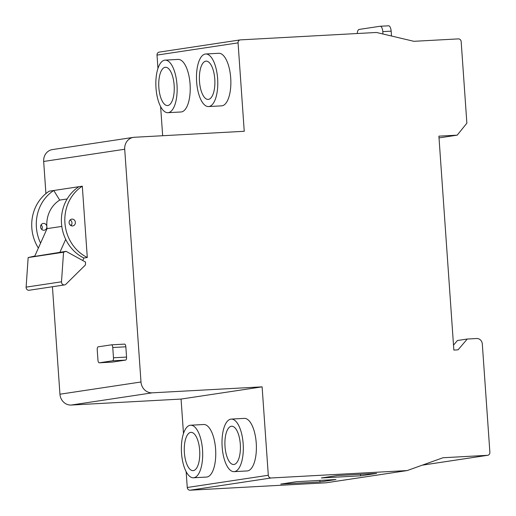 <?xml version="1.0" encoding="UTF-8"?>
<svg xmlns="http://www.w3.org/2000/svg" width="516" height="516" viewBox="0 0 516 516"><rect width="100%" height="100%" fill="white"/><g stroke="black" fill="none" stroke-linecap="round" stroke-linejoin="round"><path stroke-width="0.77" d="M382.956 33.998L382.795 31.624A5.721 2.303 -93.1 0 0 380.195 26.258A5.721 2.303 -93.1 0 0 380.111 26.264L359.104 29.431A5.721 2.303 -93.1 0 0 357.22 33.521M380.286 26.258L388.477 25.806A5.721 2.303 86.9 0 1 388.567 25.8A5.721 2.303 86.9 0 1 391.16 31.166L391.502 36.017M70.963 225.621A3.431 3.141 81.4 0 0 70.112 219.951M75.388 222.357A3.431 3.141 81.4 0 0 71.737 219.132A3.431 3.141 81.4 0 0 69.112 222.699A3.431 3.141 81.4 0 0 72.762 225.924A3.431 3.141 81.4 0 0 75.388 222.357M41.777 229.478A3.431 3.141 81.4 0 0 41.08 224.873M46.853 226.659A3.431 3.141 81.4 0 0 43.202 223.434A3.431 3.141 81.4 0 0 40.571 227.001A3.431 3.141 81.4 0 0 44.221 230.226A3.431 3.141 81.4 0 0 46.853 226.659A28.87 26.413 81.4 0 0 47.053 228.633L40.583 243.12A40.28 36.855 -98.6 0 1 53.774 190.494L59.695 200.092A28.87 26.413 81.4 0 0 46.853 226.659M240.308 444.218A19.169 7.708 -93.1 0 0 231.62 426.229A19.169 7.708 -93.1 0 0 225.015 446.527A19.169 7.708 -93.1 0 0 233.703 464.51A19.169 7.708 -93.1 0 0 240.308 444.218M222.157 446.953A26.322 10.578 -93.1 0 0 234.09 471.656A26.322 10.578 -93.1 0 0 243.165 443.786A26.322 10.578 -93.1 0 0 231.233 419.089A26.322 10.578 -93.1 0 0 222.157 446.953M234.09 471.656L247.17 470.94A26.322 10.578 -93.1 0 0 256.239 443.076A26.322 10.578 -93.1 0 0 244.313 418.379L231.233 419.089M199.673 450.345A19.169 7.708 -93.1 0 0 190.985 432.356A19.169 7.708 -93.1 0 0 184.38 452.655A19.169 7.708 -93.1 0 0 193.068 470.637A19.169 7.708 -93.1 0 0 199.673 450.345M181.522 453.08A26.322 10.578 -93.1 0 0 193.455 477.784A26.322 10.578 -93.1 0 0 202.53 449.913A26.322 10.578 -93.1 0 0 190.597 425.216A26.322 10.578 -93.1 0 0 181.522 453.08M193.455 477.784L206.535 477.068A26.322 10.578 -93.1 0 0 215.604 449.204A26.322 10.578 -93.1 0 0 203.672 424.507L190.597 425.216M174.144 85.256A19.169 7.708 -93.1 0 0 165.455 67.267A19.169 7.708 -93.1 0 0 158.851 87.559A19.169 7.708 -93.1 0 0 167.539 105.548A19.169 7.708 -93.1 0 0 174.144 85.256M155.993 87.991A26.322 10.578 -93.1 0 0 167.926 112.688A26.322 10.578 -93.1 0 0 176.994 84.824A26.322 10.578 -93.1 0 0 165.068 60.127A26.322 10.578 -93.1 0 0 155.993 87.991M167.926 112.688L181.006 111.978A26.322 10.578 -93.1 0 0 190.075 84.114A26.322 10.578 -93.1 0 0 178.143 59.417L165.068 60.127M214.779 79.129A19.169 7.708 -93.1 0 0 206.09 61.14A19.169 7.708 -93.1 0 0 199.486 81.438A19.169 7.708 -93.1 0 0 208.174 99.42A19.169 7.708 -93.1 0 0 214.779 79.129M196.628 81.863A26.322 10.578 -93.1 0 0 208.561 106.56A26.322 10.578 -93.1 0 0 217.636 78.696A26.322 10.578 -93.1 0 0 205.703 53.999A26.322 10.578 -93.1 0 0 196.628 81.863M208.561 106.56L221.641 105.851A26.322 10.578 -93.1 0 0 230.71 77.987A26.322 10.578 -93.1 0 0 218.778 53.29L205.703 53.999M40.583 243.12L34.637 256.426L66.067 251.337L85.527 262.057L85.43 264.953L65.906 284.226A2.864 2.619 81.4 0 1 64.539 284.916L29.154 290.256A2.864 2.619 -98.6 0 1 26.116 287.135L28.161 257.561L34.804 256.046M71.485 224.95L70.266 225.137M61.81 226.408L47.053 228.633M67.17 198.963L59.695 200.092M87.294 257.497A40.28 36.855 -98.6 0 1 64.926 222.925A40.28 36.855 -98.6 0 1 82.308 186.192L87.294 257.497L83.876 258.013A40.28 36.855 -98.6 0 1 65.693 239.334A40.28 36.855 -98.6 0 1 78.883 186.708L49.207 191.184A40.28 36.855 -98.6 0 0 38.371 248.067M82.308 186.192L78.883 186.708M183.483 433.511L181.071 399.068L71.208 405.047A11.442 10.468 -98.6 0 1 59.946 394.211L52.432 286.748M45.918 193.584L43.673 161.463A11.442 10.468 -98.6 0 1 52.426 149.582L133.47 137.359A11.442 10.468 81.4 0 0 124.711 149.247L43.673 161.463M59.946 394.211L140.991 381.988L124.711 149.247M113.481 357.782L126.555 357.072L125.84 346.804L112.759 347.513A2.864 1.148 -93.1 0 0 111.462 344.83A2.864 1.148 -93.1 0 0 111.417 344.836L98.182 346.829A2.864 1.148 -93.1 0 0 97.234 349.854L97.956 360.123A2.864 1.148 -93.1 0 0 99.253 362.806A2.864 1.148 -93.1 0 0 99.298 362.806L112.54 360.807A2.864 1.148 -93.1 0 0 113.481 357.782L112.759 347.513M126.555 357.072A2.864 1.148 86.9 0 1 125.614 360.097L112.54 360.807M99.298 362.806L112.372 362.09L125.614 360.097M111.508 344.83L124.498 344.12A2.864 1.148 86.9 0 1 124.543 344.12A2.864 1.148 86.9 0 1 125.84 346.804M280.756 484.085L296.739 481.68L335.974 479.545L319.997 481.95L280.756 484.085M190.069 490.2L326.093 482.795L407.137 470.579L271.113 477.977L190.069 490.2A2.864 2.619 -98.6 0 1 187.256 487.491L186.147 471.663M337.374 475.552L376.615 473.417L360.632 475.823L321.397 477.958L337.374 475.552M187.256 487.491L268.301 475.268L262.115 386.852L152.252 392.831L71.208 405.047M181.071 399.068L262.115 386.852M133.47 137.359A11.442 10.468 81.4 0 1 134.379 137.269L244.242 131.283L238.063 42.867L157.019 55.089A2.864 2.619 -98.6 0 1 159.205 52.116L240.25 39.893A2.864 2.619 81.4 0 0 238.063 42.867M162.656 135.727L160.618 106.573M157.948 68.422L157.019 55.089M240.25 39.893A2.864 2.619 81.4 0 1 240.475 39.874L376.499 32.469L413.884 41.312L458.35 38.893A2.864 2.619 81.4 0 1 461.169 41.602L466.87 123.176L457.202 135.16L438.897 136.153L453.854 350.074L458.04 349.848L467.257 339.038L457.44 340.515L453.506 345.133M422.301 465.148L487.472 455.325L442.999 457.744L407.137 470.579M467.257 339.038L476.674 338.522A5.721 5.237 81.4 0 1 482.305 343.946L489.884 452.332A2.864 2.619 81.4 0 1 487.472 455.325M140.991 381.988A11.442 10.468 81.4 0 0 152.252 392.831M268.301 475.268A2.864 2.619 81.4 0 0 271.113 477.977M439.013 137.901L457.202 135.16M319.888 480.415L319.997 481.95M360.523 474.288L360.632 475.823M82.754 260.528L83.876 258.013M65.693 239.334L59.746 252.64M26.116 287.135L61.501 281.8L63.545 252.227L28.161 257.561M66.067 251.337L63.545 252.227M61.501 281.8A2.864 2.619 81.4 0 0 64.539 284.916M391.16 31.166L382.795 31.624M388.567 25.8L380.195 26.258M99.253 362.806L112.333 362.097M111.462 344.83L124.543 344.12M422.249 465.168L487.697 455.299"/></g></svg>

